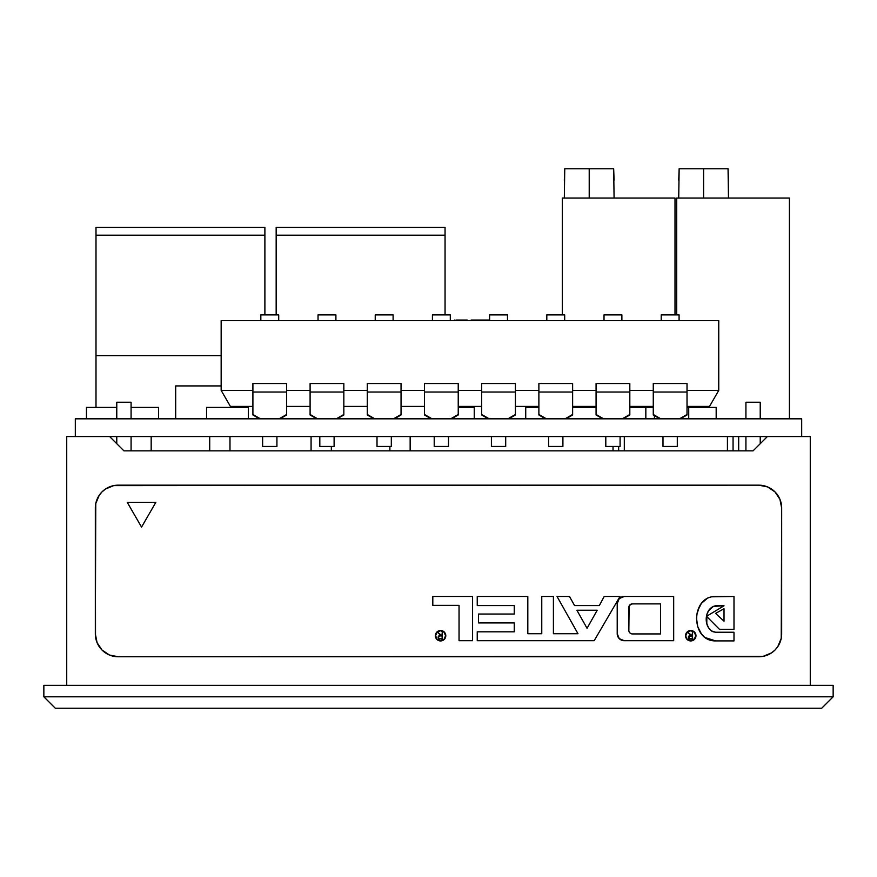 <?xml version="1.0" encoding="UTF-8"?>
<svg xmlns="http://www.w3.org/2000/svg" width="877" height="877" viewBox="0 0 877 877"><rect width="100%" height="100%" fill="white"/><g stroke="black" fill="none" stroke-linecap="round" stroke-linejoin="round"><path stroke-width="1.32" d="M440.583 630.519A5.207 5.207 0 0 0 435.376 635.726A5.207 5.207 0 0 0 440.583 640.934A5.207 5.207 0 0 1 435.376 635.726A5.207 5.207 0 0 1 440.583 630.519L436.899 632.043L435.376 635.726L436.899 639.41L440.583 640.934L444.266 639.41L445.79 635.726L444.266 632.043L440.583 630.519A5.207 5.207 0 0 1 445.79 635.726A5.207 5.207 0 0 1 440.583 640.934A5.207 5.207 0 0 0 445.79 635.726A5.207 5.207 0 0 0 440.583 630.519M440.583 630.749A4.977 4.977 0 0 1 445.56 635.726A4.977 4.977 0 0 1 440.583 640.703L440.583 640.703A4.977 4.977 0 0 1 435.606 635.726A4.977 4.977 0 0 1 440.583 630.749A4.977 4.977 0 0 0 435.606 635.726A4.977 4.977 0 0 0 440.583 640.703L437.064 639.245L435.99 637.634L435.606 635.726L437.064 632.207L440.583 630.749L442.49 631.133L444.102 632.207L445.56 635.726A4.977 4.977 0 0 0 445.56 635.726L445.176 637.634A4.977 4.977 0 0 0 445.187 637.623L444.102 639.245L440.583 640.703L437.064 639.245L435.606 635.726L437.064 632.207L440.583 630.749L444.102 632.207L445.176 633.819L445.56 635.726L444.102 639.245L440.583 640.703M690.769 630.519A5.207 5.207 0 0 0 685.562 635.726A5.207 5.207 0 0 0 690.769 640.934A5.207 5.207 0 0 1 685.562 635.726A5.207 5.207 0 0 1 690.769 630.519L687.086 632.043L685.562 635.726L687.086 639.41L690.769 640.934L694.452 639.41L695.976 635.726L694.452 632.043L690.769 630.519A5.207 5.207 0 0 1 695.976 635.726A5.207 5.207 0 0 1 690.769 640.934A5.207 5.207 0 0 0 695.976 635.726A5.207 5.207 0 0 0 690.769 630.519M688.862 631.133L690.769 630.749A4.977 4.977 0 0 1 695.746 635.726A4.977 4.977 0 0 1 690.769 640.703A4.977 4.977 0 0 1 685.792 635.726A4.977 4.977 0 0 1 690.769 630.749A4.977 4.977 0 0 0 685.792 635.726A4.977 4.977 0 0 0 690.769 640.703L687.25 639.245L686.176 637.634L685.792 635.726L687.25 632.207L690.769 630.749L692.677 631.133L694.288 632.207L695.746 635.726A4.977 4.977 0 0 0 695.746 635.726L695.362 637.634A4.977 4.977 0 0 0 695.373 637.623L692.677 640.32L688.862 640.32M695.373 633.83A4.977 4.977 0 0 0 695.362 633.819L695.746 635.726L694.288 639.245L690.769 640.703M758.802 485.167A22.879 22.879 0 0 0 758.791 485.167A22.879 22.879 0 0 1 781.67 508.046L781.232 638.346L777.822 646.59L774.972 650.054L771.508 652.905L763.264 656.314L118.209 656.763L109.45 655.02L102.028 650.054L97.073 642.633L95.33 633.885L95.768 503.584L99.178 495.341L102.028 491.876L105.492 489.026L113.736 485.606L758.791 485.167L767.55 486.91L774.972 491.876L779.927 499.298L781.67 508.046L781.484 505.064M619.995 596.481L604.187 596.481L599.32 605.579L574.567 605.579L569.491 596.481L557.038 596.481L577.987 633.72L553.409 633.72L553.409 596.481L541.767 596.481L541.767 633.72L527.811 633.72L527.811 596.481L477.241 596.481L477.241 605.579L514.262 605.579L514.262 614.043L478.513 614.043L478.513 622.933L514.262 622.933L514.262 631.813L477.241 631.813L477.241 640.703L594.178 640.703L619.995 596.481L594.178 640.703L619.995 596.481L604.187 596.481L619.995 596.481M711.565 596.809L733.994 596.481L715.588 596.481C690.276 596.097 690.484 641.317 715.588 640.912L733.994 640.912L733.994 632.24L715.588 632.24L711.411 630.936L708.43 627.647L706.818 623.536L706.807 614.777L708.55 610.71L713.461 606.369L724.018 605.788L706.544 616.323L719.403 629.28L733.994 629.28L733.994 596.481L711.499 596.82L707.618 598.07L701.414 603.365L699.254 606.862L696.842 614.645L696.546 618.713L697.774 626.77L701.479 634.027L704.702 637.393L708.737 639.739L715.588 640.912L704.757 637.426M617.211 603.508A7.027 7.027 0 0 1 624.238 596.481L619.272 598.542L617.211 603.508L617.211 633.676L619.272 638.642L624.238 640.703L673.679 640.703L673.679 596.481L624.238 596.481A7.027 7.027 0 0 0 617.211 603.508L617.211 633.676A7.027 7.027 0 0 0 619.261 638.642M432.81 605.371L459.044 605.371L459.044 640.703L472.582 640.703L472.582 596.481L432.81 596.481L432.81 605.371L432.81 596.481L472.582 596.481L432.81 596.481L432.81 605.371L459.044 605.371L459.044 640.703L472.582 640.703L472.582 596.481L472.582 640.703L459.044 640.703M767.375 436.56L810.271 436.56L810.271 685.354L810.271 436.56L767.375 436.56L753.08 450.855L767.375 436.56L109.625 436.56L123.92 450.855L753.08 450.855L123.92 450.855L109.625 436.56L767.375 436.56M66.729 685.354L66.729 436.56L109.625 436.56L66.729 436.56L66.729 685.354M95.33 508.013A22.879 22.879 0 0 0 95.33 508.046L95.516 636.866M43.85 685.354L833.15 685.354L833.15 696.798L833.15 685.354L43.85 685.354L43.85 696.798L43.85 685.354M833.15 696.798L43.85 696.798L833.15 696.798L821.716 708.232L55.284 708.232L821.716 708.232L833.15 696.798M55.284 708.232L43.85 696.798L55.284 708.232M777.833 495.362A22.879 22.879 0 0 0 771.508 489.026M758.791 485.167L118.209 485.167L758.791 485.167M118.176 656.763A22.879 22.879 0 0 0 118.209 656.763A22.879 22.879 0 0 1 95.33 633.885L95.33 508.046A22.879 22.879 0 0 1 118.209 485.167A22.879 22.879 0 0 0 118.176 485.167M95.33 633.885A22.879 22.879 0 0 0 95.33 633.928L95.33 543.51M118.209 656.763L758.791 656.763L118.209 656.763M781.67 508.046L781.67 633.885A22.879 22.879 0 0 1 758.791 656.763A22.879 22.879 0 0 0 758.835 656.763M771.475 652.927A22.879 22.879 0 0 0 777.833 646.568M724.018 621.201L715.588 613.396L724.018 621.201L724.018 608.737L715.588 613.396L724.018 608.737L724.018 621.201L715.588 613.396M701.534 634.104L697.829 626.945M697.741 626.682L696.546 618.713M696.546 618.57L696.82 614.788M696.864 614.47L697.686 610.798M697.73 610.655L701.348 603.453M701.49 603.277L704.176 600.394M704.264 600.328L707.618 598.07M733.994 629.28L733.994 596.481L733.994 629.28L719.403 629.28L733.994 629.28M706.544 616.323L719.403 629.28L706.544 616.323L724.018 605.788L715.588 605.788C703.266 608.068 702.894 630.475 715.588 632.24L733.994 632.24L715.588 632.24M713.341 631.889L711.39 630.925M706.292 618.625L706.818 614.744M709.668 609.197L710.841 608.024M733.994 640.912L733.994 632.24L733.994 640.912L715.588 640.912M697.708 610.743L697.215 612.617M673.679 640.703L673.679 596.481L673.679 640.703L624.238 640.703A7.027 7.027 0 0 1 617.211 633.676M619.272 638.653A7.027 7.027 0 0 0 624.238 640.703M660.589 633.928L660.589 603.891L660.589 633.928L632.361 633.928A3.519 3.519 0 0 1 628.842 630.42L628.842 607.399L629.872 604.922L632.361 603.891A3.519 3.519 0 0 0 632.35 603.891L660.589 603.891L632.361 603.891A3.519 3.519 0 0 0 628.842 607.399L628.842 630.42L629.116 606.062A3.519 3.519 0 0 0 629.105 606.062M629.105 631.758A3.519 3.519 0 0 0 629.116 631.758L629.872 632.898L629.116 631.758M631.012 633.665A3.519 3.519 0 0 0 631.023 633.665L629.872 632.898L631.012 633.665M619.272 598.542L617.748 600.822M629.116 606.062L631.012 604.154M576.891 610.239L597.204 610.239L587.053 628.294L576.891 610.239L597.204 610.239L587.053 628.294L576.891 610.239L587.053 628.294M477.241 640.703L594.178 640.703L477.241 640.703L477.241 631.813L477.241 640.703M514.262 631.813L477.241 631.813L514.262 631.813L514.262 622.933L478.513 622.933L478.513 614.043L478.513 622.933M478.513 614.043L514.262 614.043L514.262 605.579L477.241 605.579L477.241 596.481L477.241 605.579M527.811 596.481L477.241 596.481L527.811 596.481L527.811 633.72L541.767 633.72L541.767 596.481L553.409 596.481L541.767 596.481M553.409 596.481L553.409 633.72L577.987 633.72L557.038 596.481L569.491 596.481L557.038 596.481M569.491 596.481L574.567 605.579L599.32 605.579L574.567 605.579M599.32 605.579L604.187 596.481M687.086 632.043L685.957 633.731M690.769 630.749L694.288 632.207L695.362 633.819M688.642 636.34L688.642 638.292L689.432 638.927L692.556 638.927L692.556 632.821L692.326 635.704L688.281 632.821L691.164 635.704L688.642 636.34L688.642 638.292L689.432 638.927L692.556 638.927L692.556 632.821L692.556 638.927L689.432 638.927A1.732 1.732 0 0 1 689.432 635.704L691.164 635.704L688.281 632.821L691.164 635.704M688.62 632.821L691.493 635.704L692.326 635.704L692.326 632.821M689.475 638.686A1.502 1.502 0 0 1 689.475 635.935L692.326 635.935L692.326 638.686L692.326 635.935L688.829 636.494L689.475 638.686L692.326 638.686L689.475 638.686M439.245 635.704A1.732 1.732 0 0 0 439.245 638.927L442.37 638.927L442.37 632.821L442.14 635.704L438.094 632.821L440.978 635.704L438.456 636.34L438.456 638.292L439.245 638.927L442.37 638.927L442.37 632.821L442.37 638.927L439.245 638.927A1.732 1.732 0 0 1 439.245 635.704L440.978 635.704L438.094 632.821L440.978 635.704M438.434 632.821L441.306 635.704L442.14 635.704L442.14 632.821M438.39 637.316L439.289 635.935L442.14 635.935L442.14 638.686L442.14 635.935L439.289 635.935A1.502 1.502 0 0 0 439.289 638.686L442.14 638.686L439.289 638.686L438.39 637.316M438.456 636.34L438.456 638.292L439.245 638.927M141.548 527.099L155.843 502.335L127.253 502.335L141.548 527.099L155.843 502.335L127.253 502.335L141.548 527.099M753.08 450.855L123.92 450.855L753.08 450.855M745.921 402.236L760.227 402.236L760.227 418.822L760.227 402.236L745.921 402.236L745.921 418.822L745.921 402.236M745.921 450.855L745.921 436.56L745.921 450.855M760.227 436.56L760.227 443.707L760.227 436.56M116.773 402.236L131.079 402.236L131.079 418.822L131.079 402.236L116.773 402.236L116.773 418.822L116.773 402.236M116.773 443.707L116.773 436.56L116.773 443.707M131.079 436.56L131.079 450.855L131.079 436.56M75.312 418.822L801.688 418.822L801.688 436.56L801.688 418.822L75.312 418.822L75.312 436.56L75.312 418.822M429.061 418.822L429.061 417.605L429.061 418.822M175.685 385.935L175.685 418.822L175.685 385.935L221.157 385.935L175.685 385.935M206.566 407.388L206.566 418.822L206.566 407.388L248.323 407.388L206.566 407.388M158.529 418.822L158.529 407.388L158.529 418.822M86.461 407.388L86.461 418.822L86.461 407.388L116.773 407.388L86.461 407.388M131.079 407.388L158.529 407.388L131.079 407.388M458.232 407.388L474.249 407.388L474.249 418.822L474.249 407.388L458.232 407.388M654.417 415.632L654.417 418.822L654.417 415.632M687.02 407.388L688.73 407.388L688.73 418.822L688.73 407.388L716.18 407.388L716.18 418.822L716.18 407.388L687.02 407.388M629.818 407.388L645.834 407.388L645.834 418.822L645.834 407.388L653.266 407.388L629.818 407.388M568.625 417.277L568.625 418.822L568.625 417.277M572.626 407.388L596.075 407.388L572.626 407.388M525.729 407.388L525.729 418.822L525.729 407.388L538.884 407.388L525.729 407.388M248.323 406.413L248.323 418.822L248.323 406.413M459.954 406.413L459.954 407.388L459.954 406.413M534.564 406.413L534.564 407.388L534.564 406.413M618.669 450.855L618.669 446.448L618.669 450.855M614.086 198.049L613.67 168.768L589.212 168.768L589.212 198.049L589.212 168.768L564.755 168.768L564.328 198.049M675.005 198.049L562.332 198.049L675.005 198.049L675.005 314.898L675.005 198.049M562.332 314.898L562.332 198.049L562.332 314.898M564.328 180.202L564.755 168.768L613.67 168.768L614.086 180.202M733.062 450.855L733.062 436.56L733.062 450.855M728.48 198.049L728.053 168.768L703.606 168.768L703.606 198.049L703.606 168.768L679.149 168.768L678.721 198.049M789.399 198.049L676.715 198.049L789.399 198.049L789.399 418.822L789.399 198.049M676.715 314.898L676.715 198.049L676.715 314.898M678.721 180.202L679.149 168.768L728.053 168.768L728.48 180.202M311.072 450.855L311.072 436.56L311.072 450.855M331.342 446.448L331.342 450.855L331.342 446.448M410.151 436.56L410.151 450.855L410.151 436.56M389.881 450.855L389.881 446.448L389.881 450.855M445.056 227.417L445.056 314.898L445.056 235.2L276.167 235.2L276.167 314.898L276.167 235.2L445.056 235.2L445.056 227.417L276.167 227.417L445.056 227.417L445.056 235.77M339.344 227.417L335.65 227.417M276.167 227.417L276.167 235.2L276.167 227.417M445.056 303.979L445.056 310.743M151.173 436.56L151.173 450.855L151.173 436.56M229.982 436.56L229.982 450.855L229.982 436.56M209.713 450.855L209.713 436.56L209.713 450.855M221.157 355.634L95.999 355.634L95.999 407.388L95.999 355.634L221.157 355.634M264.887 227.417L264.887 314.898L264.887 235.2L95.999 235.2L95.999 355.634L95.999 235.2L264.887 235.2L264.887 227.417L95.999 227.417L264.887 227.417L264.887 235.77M159.175 227.417L155.481 227.417M95.999 227.417L95.999 235.2L95.999 227.417M95.999 343.576L95.999 340.013L95.999 343.576M95.999 377.998L95.999 381.21L95.999 377.998M95.999 390.166L95.999 386.604M264.887 303.979L264.887 310.743M262.629 436.56L262.629 446.448L276.924 446.448L276.924 436.56L276.924 446.448L262.629 446.448L262.629 436.56M252.905 383.534L286.647 383.534L286.647 414.974L279.105 418.822L286.647 414.481L286.647 392.03L252.905 392.03L252.905 414.481L260.447 418.822L252.905 414.974L252.905 392.03L286.647 392.03L286.647 383.534L252.905 383.534L252.905 392.03L252.905 383.534L252.905 390.397L221.157 390.397L221.157 320.62L718.756 320.62L221.157 320.62L221.157 390.397L230.399 406.413L221.157 390.397L252.905 390.397L252.905 392.523M259.592 418.822L252.905 414.974L259.592 418.822M286.647 414.974L279.96 418.822L286.647 414.481M319.82 436.56L319.82 446.448L334.115 446.448L334.115 436.56L334.115 446.448L319.82 446.448L319.82 436.56M310.096 383.534L343.839 383.534L343.839 414.974L336.297 418.822L343.839 414.481L343.839 392.03L310.096 392.03L310.096 414.481L317.638 418.822L310.096 414.974L310.096 392.03L343.839 392.03L343.839 383.534L310.096 383.534L310.096 392.03L310.096 383.534L310.096 390.397L286.647 390.397L310.096 390.397L310.096 392.523M316.783 418.822L310.096 414.974L316.783 418.822M343.839 414.974L337.152 418.822L343.839 414.481M377.011 436.56L377.011 446.448L391.317 446.448L391.317 436.56L391.317 446.448L377.011 446.448L377.011 436.56M367.288 383.534L401.041 383.534L401.041 414.974L393.488 418.822L401.041 414.481L401.041 392.03L367.288 392.03L367.288 414.481L374.83 418.822L367.288 414.974L367.288 392.03L401.041 392.03L401.041 383.534L367.288 383.534L367.288 392.03L367.288 383.534L367.288 390.397L343.839 390.397L367.288 390.397L367.288 392.523M373.975 418.822L367.288 414.974L373.975 418.822M401.041 414.974L394.354 418.822L401.041 414.481M434.214 436.56L434.214 446.448L448.509 446.448L448.509 436.56L448.509 446.448L434.214 446.448L434.214 436.56M424.49 383.534L458.232 383.534L458.232 414.974L450.69 418.822L458.232 414.481L458.232 392.03L424.49 392.03L424.49 414.481L432.032 418.822L424.49 414.974L424.49 392.03L458.232 392.03L458.232 383.534L424.49 383.534L424.49 392.03L424.49 383.534L424.49 390.397L401.041 390.397L424.49 390.397L424.49 392.523M431.177 418.822L424.49 414.974L431.177 418.822M458.232 414.974L451.545 418.822L458.232 414.481M491.405 436.56L491.405 446.448L505.7 446.448L505.7 436.56L505.7 446.448L491.405 446.448L491.405 436.56M481.681 383.534L515.424 383.534L515.424 414.974L507.882 418.822L515.424 414.481L515.424 392.03L481.681 392.03L481.681 414.481L489.223 418.822L481.681 414.974L481.681 392.03L515.424 392.03L515.424 383.534L481.681 383.534L481.681 392.03L481.681 383.534L481.681 390.397L458.232 390.397L481.681 390.397L481.681 392.523M488.368 418.822L481.681 414.974L488.368 418.822M515.424 414.974L508.737 418.822L515.424 414.481M548.596 436.56L548.596 446.448L562.902 446.448L562.902 436.56L562.902 446.448L548.596 446.448L548.596 436.56M538.884 383.534L572.626 383.534L572.626 414.974L565.084 418.822L572.626 414.481L572.626 392.03L538.884 392.03L538.884 414.481L546.426 418.822L538.884 414.974L538.884 392.03L572.626 392.03L572.626 383.534L538.884 383.534L538.884 392.03L538.884 383.534L538.884 390.397L515.424 390.397L538.884 390.397L538.884 392.523M545.571 418.822L538.884 414.974L545.571 418.822M572.626 414.974L565.939 418.822L572.626 414.481M605.799 436.56L605.799 446.448L620.094 446.448L620.094 436.56L620.094 446.448L605.799 446.448L605.799 436.56M596.075 383.534L629.818 383.534L629.818 414.974L622.275 418.822L629.818 414.481L629.818 392.03L596.075 392.03L596.075 414.481L603.617 418.822L596.075 414.974L596.075 392.03L629.818 392.03L629.818 383.534L596.075 383.534L596.075 392.03L596.075 383.534L596.075 390.397L572.626 390.397L596.075 390.397L596.075 392.523M602.762 418.822L596.075 414.974L602.762 418.822M629.818 414.974L623.13 418.822L629.818 414.481M662.99 436.56L662.99 446.448L677.296 446.448L677.296 436.56L677.296 446.448L662.99 446.448L662.99 436.56M653.266 383.534L687.02 383.534L687.02 414.974L679.467 418.822L687.02 414.481L687.02 392.03L653.266 392.03L653.266 414.481L660.809 418.822L653.266 414.974L653.266 392.03L687.02 392.03L687.02 383.534L653.266 383.534L653.266 392.03L653.266 383.534L653.266 390.397L629.818 390.397L653.266 390.397L653.266 392.523M659.953 418.822L653.266 414.974L659.953 418.822M687.02 414.974L680.322 418.822L687.02 414.481M718.756 320.62L718.756 390.397L687.02 390.397L718.756 390.397L718.756 320.62M709.515 406.413L687.02 406.413L709.515 406.413L718.756 390.397L709.515 406.413M653.266 406.413L629.818 406.413L653.266 406.413M596.075 406.413L572.626 406.413L596.075 406.413M538.884 406.413L515.424 406.413L538.884 406.413M481.681 406.413L458.232 406.413L481.681 406.413M424.49 406.413L401.041 406.413L424.49 406.413M367.288 406.413L343.839 406.413L367.288 406.413M310.096 406.413L286.647 406.413L310.096 406.413M252.905 406.413L230.399 406.413L252.905 406.413M661.203 314.898L661.203 320.62L661.203 314.898L679.083 314.898L679.083 320.62L679.083 314.898L661.203 314.898M604.012 314.898L604.012 320.62L604.012 314.898L621.881 314.898L621.881 320.62L621.881 314.898L604.012 314.898M546.809 314.898L546.809 320.62L546.809 314.898L564.689 314.898L564.689 320.62L564.689 314.898L546.809 314.898M489.618 314.898L489.618 320.62L489.618 314.898L507.487 314.898L507.487 320.62L507.487 314.898L489.618 314.898M432.427 314.898L432.427 320.62L432.427 314.898L450.296 314.898L450.296 320.62L450.296 314.898L432.427 314.898M375.224 314.898L375.224 320.62L375.224 314.898L393.104 314.898L393.104 320.62L393.104 314.898L375.224 314.898M318.033 314.898L318.033 320.62L318.033 314.898L335.902 314.898L335.902 320.62L335.902 314.898L318.033 314.898M260.831 314.898L260.831 320.62L260.831 314.898L278.711 314.898L278.711 320.62L278.711 314.898L260.831 314.898M473.766 320.05L489.158 320.05L480.245 320.05L480.245 320.62L480.245 320.05L471.278 320.05M489.158 320.62L489.158 320.05L489.158 320.62M471.113 320.62L471.113 320.05L471.113 320.62M454.396 320.62L454.396 320.05L454.396 320.62M455.941 320.62L454.396 320.05L455.941 320.62M467.277 320.62L467.277 320.05L455.941 320.05L467.277 320.05L467.277 320.62M467.594 320.62L467.277 320.05L467.594 320.62M613.034 446.448L613.034 450.855M624.303 436.56L624.303 450.855M727.428 436.56L727.428 450.855M738.686 436.56L738.686 450.855"/></g></svg>
